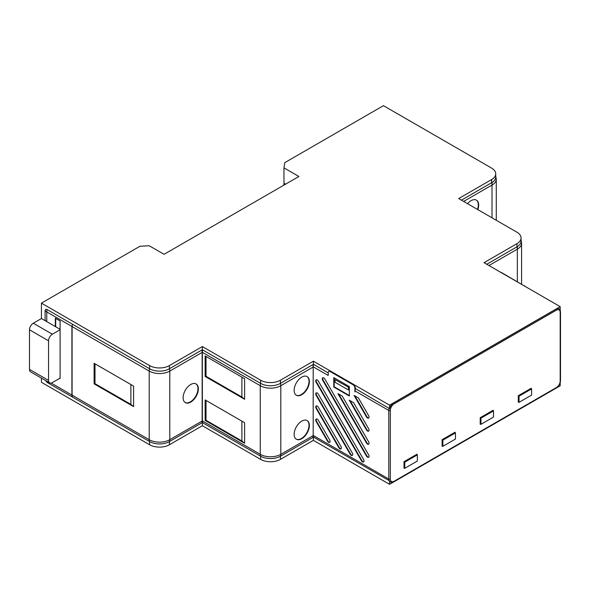 <?xml version="1.0" encoding="UTF-8"?>
<svg xmlns="http://www.w3.org/2000/svg" width="590" height="590" viewBox="0 0 590 590"><rect width="100%" height="100%" fill="white"/><g stroke="black" fill="none" stroke-linecap="round" stroke-linejoin="round"><path stroke-width="0.89" d="M369.045 456.299A2.154 1.246 -120 0 0 368.603 454.801L324.876 379.068A2.154 1.246 -120 0 0 322.789 377.792A2.154 1.246 -120 0 0 322.723 380.314L366.449 456.041A2.154 1.246 -120 0 0 368.662 457.243A2.154 1.246 -120 0 0 369.045 456.299M364.015 460.967A2.154 1.246 -120 0 0 363.573 459.463L318.327 381.096A2.154 1.246 -120 0 0 316.24 379.82A2.154 1.246 -120 0 0 316.174 382.342L361.419 460.709A2.154 1.246 -120 0 0 363.632 461.911A2.154 1.246 -120 0 0 364.015 460.967M369.045 430.176A2.154 1.246 -120 0 0 368.603 428.679L353.572 402.646L349.258 400.16L366.449 429.918A2.154 1.246 -120 0 0 368.662 431.12A2.154 1.246 -120 0 0 369.045 430.176M369.045 443.238A2.154 1.246 -120 0 0 368.603 441.74L342.259 396.111L337.952 393.626L366.449 442.979A2.154 1.246 -120 0 0 368.662 444.182A2.154 1.246 -120 0 0 369.045 443.238M341.396 447.906A2.154 1.246 -120 0 0 340.946 446.401L318.327 407.218A2.154 1.246 -120 0 0 316.24 405.942A2.154 1.246 -120 0 0 316.174 408.464L338.793 447.648A2.154 1.246 -120 0 0 341.013 448.85A2.154 1.246 -120 0 0 341.396 447.906M352.702 454.433A2.154 1.246 -120 0 0 352.26 452.936L318.327 394.157A2.154 1.246 -120 0 0 316.24 392.881A2.154 1.246 -120 0 0 316.174 395.403L350.106 454.175A2.154 1.246 -120 0 0 352.326 455.377A2.154 1.246 -120 0 0 352.702 454.433M330.083 441.372A2.154 1.246 -120 0 0 329.633 439.875L318.327 420.279A2.154 1.246 -120 0 0 316.24 419.003A2.154 1.246 -120 0 0 316.174 421.525L327.48 441.114A2.154 1.246 -120 0 0 329.699 442.316A2.154 1.246 -120 0 0 330.083 441.372M369.045 417.115A2.154 1.246 -120 0 0 368.603 415.618L358.366 397.889L354.059 395.403L366.449 416.857A2.154 1.246 -120 0 0 368.662 418.059A2.154 1.246 -120 0 0 369.045 417.115M296.453 439.277A10.812 6.239 120 0 0 301.379 438.51A10.812 6.239 120 0 0 308.312 429.402A10.812 6.239 120 0 0 307.22 420.618M301.763 438.702A10.775 6.217 120 0 0 308.725 429.454A10.775 6.217 120 0 0 307.405 420.744A10.775 6.217 120 0 0 301.763 421.113A10.775 6.217 120 0 0 294.653 430.848A10.775 6.217 120 0 0 296.645 439.38A10.775 6.217 120 0 0 301.763 438.702M296.453 395.3A10.812 6.239 120 0 0 301.379 394.533A10.812 6.239 120 0 0 308.312 385.425A10.812 6.239 120 0 0 307.22 376.641M301.763 394.725A10.775 6.217 120 0 0 308.725 385.469A10.775 6.217 120 0 0 307.405 376.759A10.775 6.217 120 0 0 301.763 377.128A10.775 6.217 120 0 0 294.653 386.863A10.775 6.217 120 0 0 296.645 395.396A10.775 6.217 120 0 0 301.763 394.725M477.819 209.62A10.775 6.217 120 0 0 476.705 200.298A10.775 6.217 120 0 0 471.063 200.666A10.775 6.217 120 0 0 467.538 203.69M190.74 384.496A10.775 6.217 120 0 0 183.697 393.987A10.775 6.217 120 0 0 185.349 402.623A10.775 6.217 120 0 0 190.74 402.092A10.775 6.217 120 0 0 197.775 392.593A10.775 6.217 120 0 0 196.123 383.965A10.775 6.217 120 0 0 190.74 384.496M185.164 402.505A10.775 6.217 120 0 0 190.356 401.871A10.775 6.217 120 0 0 197.34 392.549A10.775 6.217 120 0 0 195.932 383.861M41.433 378.109L41.433 382.298L149.602 444.749A14.005 8.083 180 0 0 169.404 444.749L202.355 425.729L260.625 459.374A14.005 8.083 180 0 0 280.434 459.374L313.379 440.354L389.555 484.331L560.183 385.816L560.183 382.63M94.99 363.809L94.99 383.655L130.877 404.371L130.877 384.525M130.877 404.371L133.583 406.628L94.12 383.847L94.99 383.655M94.12 383.847L94.12 363.307L133.583 386.089L133.583 406.628M149.602 365.586A14.005 8.083 0 0 0 169.404 365.586L202.355 346.566L260.625 380.211A14.005 8.083 0 0 0 280.434 380.211L313.379 361.191L389.555 405.168L560.183 306.653L484.007 262.675L516.958 243.655A14.005 8.083 0 0 0 521.058 237.94A14.005 8.083 0 0 0 516.958 232.217L458.681 198.572L491.625 179.552A14.005 8.083 0 0 0 495.725 173.836A14.005 8.083 0 0 0 491.625 168.121L383.456 105.669L284.815 162.619L283.967 167.848L298.901 176.476L164.072 254.32L149.241 245.75L139.955 246.259L41.433 303.135L149.602 365.586L149.602 368.757L72.474 324.227A6.461 3.732 -60 0 0 72.091 326.558L72.091 395.16L149.218 439.69A14.543 8.4 0 0 0 169.787 439.69L202.164 421.002A6.461 3.732 60 0 1 201.78 422.89L169.404 441.578A6.461 3.732 -120 0 0 169.787 439.69L169.787 371.081A6.461 3.732 -120 0 0 169.404 368.757A14.005 8.083 180 0 1 149.602 368.757A6.461 3.732 -60 0 0 149.218 371.081L72.091 326.558M169.404 365.586L169.404 368.757L201.78 350.062A6.461 3.732 60 0 1 202.164 352.392L169.787 371.081A14.543 8.4 180 0 1 149.218 371.081L149.218 439.69A6.461 3.732 -60 0 0 149.602 441.578A14.005 8.083 0 0 0 169.404 441.578L169.404 444.749M149.602 444.749L149.602 441.578L72.474 397.055A6.461 3.732 -60 0 1 72.091 395.16M202.164 421.002L202.164 352.171A6.461 3.732 -120 0 0 201.972 350.556L202.547 349.841A6.461 3.732 120 0 0 202.164 352.171M477.458 209.413A10.812 6.239 120 0 0 476.521 200.172M495.725 173.836L495.725 177.007A14.005 8.083 180 0 1 491.625 182.723L461.424 200.157M206.021 356.441L206.021 376.287L241.9 397.004L241.9 377.158M206.021 400.426L206.021 420.272L241.9 440.981L241.9 421.142M241.9 440.981L244.607 443.245L205.15 420.456L206.021 420.272M241.9 397.004L244.607 399.26L205.15 376.479L206.021 376.287M205.15 376.479L205.15 355.94L244.607 378.721L244.607 399.26M205.15 420.456L205.15 399.917L244.607 422.706L244.607 443.245M260.625 380.211L260.625 383.375L202.731 349.951A6.461 3.732 -60 0 0 202.355 352.282L202.355 420.891L260.249 454.315A14.543 8.4 0 0 0 280.81 454.315L313.187 435.626A6.461 3.732 60 0 1 312.803 437.515L280.434 456.203A6.461 3.732 -120 0 0 280.81 454.315L280.81 385.705A6.461 3.732 -120 0 0 280.434 383.375A14.005 8.083 180 0 1 260.625 383.375A6.461 3.732 -60 0 0 260.249 385.705L202.355 352.282M280.434 380.211L280.434 383.375L312.803 364.686A6.461 3.732 60 0 1 313.187 367.017L280.81 385.705A14.543 8.4 180 0 1 260.249 385.705L260.249 454.315A6.461 3.732 -60 0 0 260.625 456.203A14.005 8.083 0 0 0 280.434 456.203L280.434 459.374M260.625 459.374L260.625 456.203L202.731 422.779A6.461 3.732 -60 0 1 202.355 420.891M313.187 435.626L313.187 367.017M521.058 237.94L521.058 241.104A14.005 8.083 180 0 1 516.958 246.819L486.75 264.261M404.025 461.704L404.784 462.14L404.784 468.298L417.359 461.041L417.359 454.883L404.784 462.14M404.025 467.855L404.784 468.298M416.577 454.433L417.359 454.883M442.117 445.87L442.876 446.305L455.443 439.056L455.443 432.898L442.876 440.155L442.876 446.305M454.661 432.448L455.443 432.898M455.06 432.676L455.06 432.212L442.117 439.69L442.876 440.155M480.201 423.878L480.961 424.321L493.535 417.064L493.535 410.906L480.961 418.163L480.961 424.321M492.753 410.456L493.535 410.906M493.151 410.684L493.151 410.227L480.201 417.705L480.961 418.163M531.62 388.913L519.053 396.17L519.053 402.328L531.62 395.071L531.62 388.913L530.867 388.449M519.053 396.17L518.286 395.735M519.053 402.328L518.286 401.893M416.975 454.661L416.975 454.204L404.025 461.682L404.025 468.276L404.386 468.069M442.117 439.69L442.117 446.291L442.478 446.077M480.201 417.705L480.201 424.299L480.562 424.092M531.236 388.699L531.236 388.235L518.286 395.713L518.286 402.306L518.654 402.1M559.807 309.603L560.183 310.141A6.32 3.651 120 0 0 560.168 310.097A6.32 3.651 120 0 0 555.994 309.19L393.744 402.867A6.32 3.651 120 0 0 389.555 408.649L355.372 388.596L354.892 391.893L354.892 388.014A2.692 1.556 -120 0 0 352.99 384.717L353.373 384.496A2.692 1.556 60 0 1 355.276 387.792L354.892 388.014M312.995 436.799L389.555 480.85A6.32 3.651 120 0 0 392.151 482.377A6.32 3.651 120 0 0 393.744 481.794A1.077 0.62 -120 0 0 393.899 481.742A1.077 0.62 -120 0 0 394.12 481.256L556.377 387.578A5.384 3.112 120 0 0 560.183 380.978A1.077 0.62 -0 0 0 560.5 380.543C560.257 383.751 558.811 386.258 556.156 388.073A1.077 0.62 -120 0 0 556.377 387.578M59.715 378.338L60.099 378.559L60.099 320.945L55.335 318.202L55.335 326.558L55.718 326.336L55.718 318.416M55.335 326.558L46.765 321.609A8.083 4.668 180 0 1 45.098 320.2L45.098 310.524C45.268 309.293 45.954 308.983 47.148 309.603L72.386 324.175L71.906 327.767L71.906 395.057A6.461 3.732 120 0 0 72.282 396.945L72.282 396.561M72.378 324.566L72.386 324.175M328.232 374.598L328.232 372.622A2.692 1.556 -120 0 1 328.792 371.39L329.168 371.169A2.692 1.556 60 0 1 330.518 371.302L353.373 384.496M328.232 372.932L313.379 364.244L312.995 365.181A6.461 3.732 60 0 1 313.187 366.796A6.461 3.732 120 0 1 313.57 364.465M335.061 379.643L335.142 382.327L348.366 389.961L348.638 387.261L335.061 379.643L348.638 387.261M348.366 389.961L348.447 387.372M368.824 417.904A2.109 1.217 60 0 1 366.847 416.628L354.863 395.868M329.862 442.161A2.109 1.217 60 0 1 327.885 440.885L316.572 421.29A2.109 1.217 60 0 1 316.461 418.944M352.481 455.222A2.109 1.217 60 0 1 350.512 453.946L316.572 395.167A2.109 1.217 60 0 1 316.461 392.822M341.175 448.688A2.109 1.217 60 0 1 339.198 447.412L316.572 408.228A2.109 1.217 60 0 1 316.461 405.883M368.824 444.027A2.109 1.217 60 0 1 366.847 442.751L338.756 394.091M368.824 430.966A2.109 1.217 60 0 1 366.847 429.69L350.069 400.625M363.794 461.749A2.109 1.217 60 0 1 361.818 460.473L316.572 382.106A2.109 1.217 60 0 1 316.461 379.761M368.824 457.088A2.109 1.217 60 0 1 366.847 455.812L323.128 380.085A2.109 1.217 60 0 1 323.01 377.733M202.547 422.285L202.547 422.669A6.461 3.732 -60 0 1 202.164 420.781M202.547 350.667L202.547 349.841M202.547 422.669L201.972 422.182M349.339 395.536L334.176 386.782L334.176 377.814M333.785 387.011L349.339 395.986L349.339 386.568L333.785 377.585L333.785 387.011L334.176 386.782M313.57 437.293A6.461 3.732 -60 0 1 313.187 435.405L388.788 479.05A1.077 0.62 -0 0 0 390.315 479.05A5.384 3.112 120 0 0 394.12 481.256M330.518 371.302L330.135 371.523L352.99 384.717M330.135 371.523A2.692 1.556 -120 0 0 328.792 371.39M72.282 396.945L47.148 382.431L45.393 380.395M60.099 378.124L52.355 382.593A5.384 3.112 120 0 1 49.656 382.858A5.384 3.112 120 0 1 48.542 380.395L48.542 340.814A5.384 3.112 120 0 1 52.355 334.213L60.099 329.744M500.696 272.307A2.692 1.556 60 0 1 501.529 272.573L501.338 272.683M524.193 285.877L501.529 272.573M524.385 285.767A2.692 1.556 60 0 1 525.211 286.46M41.433 303.135L41.433 318.526L60.099 329.301M283.967 167.848L283.967 183.239L285.575 184.169M560.183 306.653L560.183 310.141M389.555 405.168L389.555 408.649M355.276 388.891L355.276 387.792M313.379 437.301L313.379 440.354M313.379 361.191L313.379 364.244M202.355 422.676L202.355 425.729M202.355 346.566L202.355 349.619M389.555 480.85L389.555 484.331M284.07 183.306L283.753 185.223M41.433 318.526L33.306 323.217A5.384 3.112 120 0 0 29.5 329.817L29.5 369.399A5.384 3.112 120 0 0 30.614 371.862L49.656 382.858M491.625 179.552L491.625 182.723A6.461 3.732 60 0 1 492.008 185.054L463.629 201.433M495.725 176.012L496.271 179.117A14.543 8.4 180 0 1 492.008 185.054L492.008 217.813M492.008 182.494L492.008 185.054M516.958 243.655L516.958 246.819A6.461 3.732 60 0 1 517.334 249.15L488.963 265.537M521.058 240.108L521.597 243.213A14.543 8.4 180 0 1 517.334 249.15L517.334 281.695M517.334 246.591L517.334 249.15M389.171 480.946A6.461 3.732 -60 0 1 388.788 479.05L388.788 410.448A6.461 3.732 -60 0 1 389.171 408.118M354.922 390.89L388.788 410.448A1.077 0.62 -0 0 0 390.315 410.448L390.315 479.05M560.183 380.978L560.183 312.368A5.384 3.112 120 0 0 556.377 310.17L394.12 403.848A5.384 3.112 120 0 0 390.315 410.448M394.12 403.848A1.077 0.62 -120 0 0 393.744 402.867M556.377 310.17A1.077 0.62 -120 0 0 555.994 309.19M560.183 312.368A1.077 0.62 -0 0 0 560.5 311.933L560.5 380.543M555.994 388.117A1.077 0.62 -120 0 0 556.156 388.073L392.151 482.377M46.765 321.609L46.765 311.933A8.083 4.668 180 0 1 45.098 310.524M71.943 326.469L46.765 311.933A6.461 3.732 -60 0 1 47.148 309.603M328.202 375.461L313.187 366.796M366.847 416.628L366.449 416.857M327.885 440.885L327.48 441.114M316.572 421.29L316.174 421.525M350.512 453.946L350.106 454.175M316.572 395.167L316.174 395.403M316.572 408.228L316.174 408.464M339.198 447.412L338.793 447.648M366.847 442.751L366.449 442.979M366.847 429.69L366.449 429.918M361.818 460.473L361.419 460.709M316.572 382.106L316.174 382.342M323.128 380.085L322.723 380.314M366.847 455.812L366.449 456.041M47.148 382.431A6.461 3.732 -60 0 1 46.802 381.214M51.138 383.065L71.906 395.057M33.306 323.217L52.355 334.213M29.5 329.817L48.542 340.814M29.5 369.399L48.542 380.395M496.271 179.117L496.271 220.277M521.597 243.213L521.597 284.151M560.168 310.097L560.5 311.933"/></g></svg>
